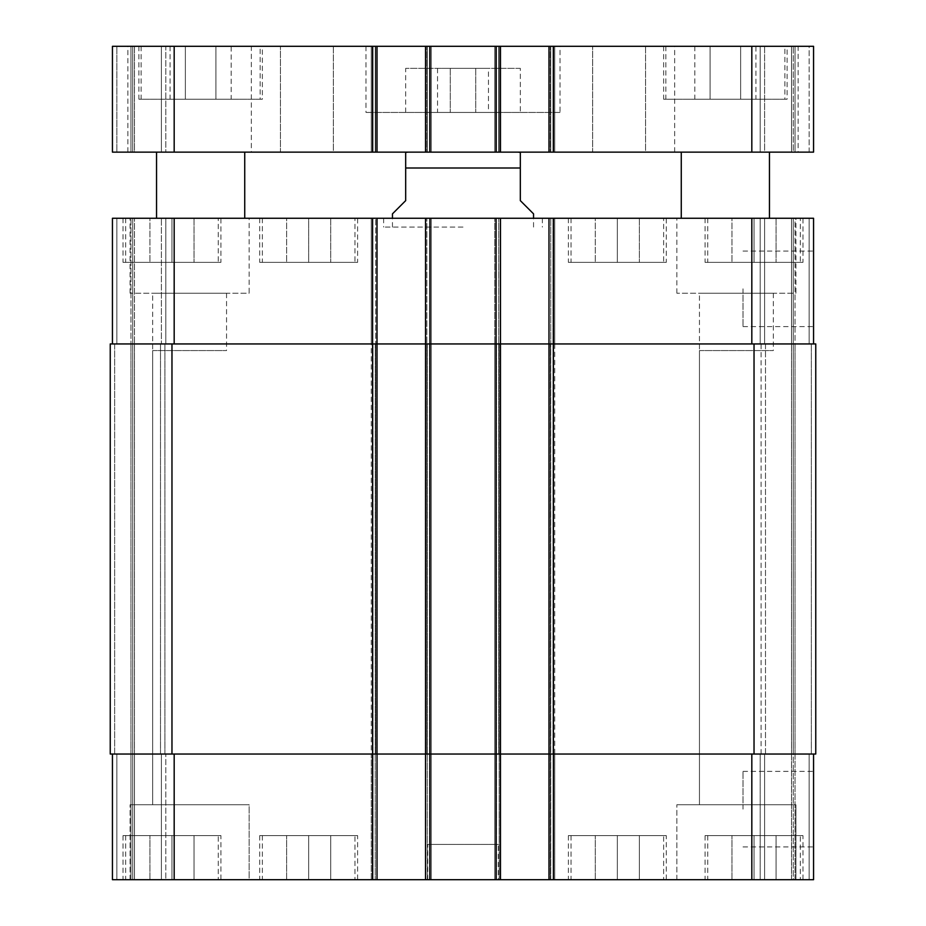 <?xml version="1.0" encoding="UTF-8"?>
<svg xmlns="http://www.w3.org/2000/svg" width="926" height="926" viewBox="0 0 926 926"><rect width="100%" height="100%" fill="white"/><g stroke="black" fill="none" stroke-linecap="round" stroke-linejoin="round"><path stroke-width="0.69" stroke-dasharray="4.63 3.47" d="M488.453 112.44L437.547 112.44L488.453 112.44L488.453 68.35L475.733 68.35L488.453 68.35M475.733 68.35L475.733 112.44L475.733 68.35L450.267 68.35L475.733 68.35M450.267 68.35L450.267 112.44L450.267 68.35L437.547 68.35L450.267 68.35M437.547 68.35L437.547 112.44M520.319 68.35L405.681 68.35L520.319 68.35L520.319 112.44L405.681 112.44L520.319 112.44M560.01 112.44L365.99 112.44L560.01 112.44L560.01 46.3L365.99 46.3L560.01 46.3M280.451 152.13L333.36 152.13L333.36 46.3L280.451 46.3L333.36 46.3L280.451 46.3L333.36 46.3L333.36 152.13L280.451 152.13L333.36 152.13L280.451 152.13L280.451 46.3L280.451 152.13M592.64 152.13L645.549 152.13L645.549 46.3L592.64 46.3L645.549 46.3L592.64 46.3L645.549 46.3L645.549 152.13L592.64 152.13L645.549 152.13L592.64 152.13L592.64 46.3L592.64 152.13M251.34 152.13L127.881 152.13L251.34 152.13L251.34 46.3L127.881 46.3L251.34 46.3M798.119 152.13L674.66 152.13L798.119 152.13L798.119 46.3L674.66 46.3L798.119 46.3M244.73 152.13L156.54 152.13L244.73 152.13M244.73 218.27L156.54 218.27L244.73 218.27M769.46 152.13L681.27 152.13L769.46 152.13M769.46 218.27L681.27 218.27L769.46 218.27M231.187 99.209L170.083 99.209L231.187 99.209L231.187 46.3L215.908 46.3L231.187 46.3M215.908 46.3L215.908 99.209L215.908 46.3L185.362 46.3L215.908 46.3M185.362 46.3L185.362 99.209L185.362 46.3L170.083 46.3L185.362 46.3M170.083 46.3L170.083 99.209M755.917 99.209L694.813 99.209L755.917 99.209L755.917 46.3L740.638 46.3L755.917 46.3M740.638 46.3L740.638 99.209L740.638 46.3L710.092 46.3L740.638 46.3M710.092 46.3L710.092 99.209L710.092 46.3L694.813 46.3L710.092 46.3M694.813 46.3L694.813 99.209M784.901 99.209L665.84 99.209L784.901 99.209L784.901 46.3L665.84 46.3L784.901 46.3M787.1 99.209L663.629 99.209L787.1 99.209L787.1 46.3L663.629 46.3L787.1 46.3M260.16 99.209L141.099 99.209L260.16 99.209L260.16 46.3L141.099 46.3L260.16 46.3M262.371 99.209L138.9 99.209L262.371 99.209L262.371 46.3L138.9 46.3L262.371 46.3M809.15 46.3L795.04 46.3L809.15 46.3L809.15 152.13L813.56 152.13L795.04 152.13L809.15 152.13L809.15 46.3M793.269 46.3L795.04 46.3L791.51 46.3L793.269 46.3L793.269 152.13L795.04 152.13L791.51 152.13L793.269 152.13L793.269 46.3M764.61 46.3L791.51 46.3L760.2 46.3L764.61 46.3L764.61 152.13L791.51 152.13L760.2 152.13L764.61 152.13L764.61 46.3M751.819 46.3L813.56 46.3L813.56 152.13L112.44 152.13L130.96 152.13L112.44 152.13L112.44 46.3L751.819 46.3L751.819 152.13M116.85 46.3L132.731 46.3L116.85 46.3L116.85 152.13L132.731 152.13L116.85 152.13L116.85 46.3M134.49 46.3L165.8 46.3L134.49 46.3L134.49 152.13L132.731 152.13L161.39 152.13L130.96 152.13L165.8 152.13L134.49 152.13L134.49 46.3M165.8 46.3L161.39 46.3L165.8 46.3L165.8 152.13L161.39 152.13L165.8 152.13L165.8 46.3M375.25 46.3L371.28 46.3L375.25 46.3L375.25 152.13L375.25 46.3M426.84 46.3L431.25 46.3L426.84 46.3L426.84 152.13L426.84 46.3M498.72 46.3L494.75 46.3L498.72 46.3L498.72 152.13L498.72 46.3M550.31 46.3L554.72 46.3L550.31 46.3L550.31 152.13L550.31 46.3M463 152.13L517.68 152.13L463 152.13M548.991 152.13L548.991 46.3M554.72 152.13L554.72 46.3L554.72 152.13M494.75 152.13L494.75 46.3L494.75 152.13M500.48 152.13L500.48 46.3M425.52 152.13L425.52 46.3M431.25 152.13L431.25 46.3L431.25 152.13M371.28 152.13L371.28 46.3L371.28 152.13M377.009 152.13L377.009 46.3M132.731 152.13L132.731 46.3L132.731 152.13M112.44 152.13L112.44 46.3L112.44 152.13M813.56 152.13L813.56 46.3L813.56 152.13M760.2 152.13L760.2 46.3L760.2 152.13M699.454 350.56L773.326 350.56L699.454 350.56L699.454 804.74L773.326 804.74L699.454 804.74L773.326 804.74L699.454 804.74L699.454 293.229L773.326 293.229L699.454 293.229M152.674 350.56L226.546 350.56L152.674 350.56L152.674 804.74L226.546 804.74L152.674 804.74L226.546 804.74L152.674 804.74L152.674 293.229L226.546 293.229L152.674 293.229M392.45 213.86L405.681 200.629L405.681 168L520.319 168L520.319 152.35L520.319 200.629L533.55 213.86M405.681 168L405.681 152.35L405.681 168M463 227.09L383.63 227.09L463 227.09M463 218.27L383.63 218.27L463 218.27M813.56 809.15L813.56 846.92L813.56 809.15M742.999 809.15L742.999 771.381L742.999 809.15M813.56 288.819L813.56 326.6L813.56 288.819M742.999 288.819L742.999 326.6L742.999 288.819M617.329 835.599L639.38 835.599L595.291 835.599L617.329 835.599L617.329 879.7L639.38 879.7L639.38 835.599L639.38 879.7L617.329 879.7L617.329 835.599M595.291 879.7L595.291 835.599L595.291 879.7L617.329 879.7L595.291 879.7M171.97 835.599L194.02 835.599L149.919 835.599L171.97 835.599L171.97 879.7L194.02 879.7L194.02 835.599L194.02 879.7L171.97 879.7L171.97 835.599M149.919 879.7L149.919 835.599L149.919 879.7L171.97 879.7L149.919 879.7M308.671 835.599L286.62 835.599L308.671 835.599L308.671 879.7L330.709 879.7L330.709 835.599L330.709 879.7L308.671 879.7L308.671 835.599M286.62 879.7L286.62 835.599L286.62 879.7L308.671 879.7L286.62 879.7M754.03 835.599L776.081 835.599L731.98 835.599L754.03 835.599L754.03 879.7L776.081 879.7L776.081 835.599L776.081 879.7L754.03 879.7L754.03 835.599M731.98 879.7L731.98 835.599L731.98 879.7L754.03 879.7L731.98 879.7M354.971 835.599L262.371 835.599L354.971 835.599L354.971 879.7L262.371 879.7L354.971 879.7M357.61 835.599L259.72 835.599L357.61 835.599L357.61 879.7L259.72 879.7L357.61 879.7M218.27 835.599L125.67 835.599L218.27 835.599L218.27 879.7L125.67 879.7L218.27 879.7M220.92 835.599L123.031 835.599L220.92 835.599L220.92 879.7L123.031 879.7L220.92 879.7M663.629 835.599L571.029 835.599L663.629 835.599L663.629 879.7L571.029 879.7L663.629 879.7M666.28 835.599L568.39 835.599L666.28 835.599L666.28 879.7L568.39 879.7L666.28 879.7M800.33 835.599L707.73 835.599L800.33 835.599L800.33 879.7L707.73 879.7L800.33 879.7M802.969 835.599L705.08 835.599L802.969 835.599L802.969 879.7L705.08 879.7L802.969 879.7M249.14 804.74L130.08 804.74L249.14 804.74L130.08 804.74L249.14 804.74L249.14 879.7L130.08 879.7L249.14 879.7L130.08 879.7L249.14 879.7L249.14 804.74M795.92 879.7L676.86 879.7L795.92 879.7L795.92 804.74L676.86 804.74L795.92 804.74L676.86 804.74L795.92 804.74L795.92 879.7L676.86 879.7L795.92 879.7M813.56 754.03L813.56 879.7L813.56 754.03L751.819 754.03L813.56 754.03L809.15 754.03L813.56 754.03L813.56 879.7L112.44 879.7L130.96 879.7L112.44 879.7L112.44 754.03L112.44 879.7L112.44 754.03L116.85 754.03L112.44 754.03L112.44 879.7L112.44 754.03L174.181 754.03L112.44 754.03M132.731 879.7L161.39 879.7L132.731 879.7L132.731 754.03L132.731 879.7M165.8 879.7L134.49 879.7L165.8 879.7L165.8 754.03L165.8 879.7L165.8 754.03L161.39 754.03L165.8 754.03L165.8 879.7M795.04 879.7L809.15 879.7L793.269 879.7L795.04 879.7L795.04 754.03L793.269 754.03L793.269 879.7L791.51 879.7L793.269 879.7L793.269 218.27L760.2 218.27L795.04 218.27L793.269 218.27L793.269 343.94L793.269 218.27L793.269 343.94L795.04 343.94L795.04 218.27L809.15 218.27L795.04 218.27L795.04 343.94L791.51 343.94L791.51 218.27L791.51 343.94L793.269 343.94L793.269 754.03L793.269 343.94L793.269 754.03L791.51 754.03L791.51 879.7L764.61 879.7L791.51 879.7L791.51 754.03L795.04 754.03L795.04 879.7M760.2 879.7L764.61 879.7L760.2 879.7L760.2 754.03L760.2 879.7M498.281 879.7L427.719 879.7L498.281 879.7L498.281 844.419L427.719 844.419L498.281 844.419M617.329 262.371L639.38 262.371L595.291 262.371L617.329 262.371L617.329 218.27L639.38 218.27L617.329 218.27L617.329 262.371M639.38 218.27L639.38 262.371L639.38 218.27M595.291 218.27L617.329 218.27L595.291 218.27L595.291 262.371L595.291 218.27M171.97 262.371L194.02 262.371L149.919 262.371L171.97 262.371L171.97 218.27L194.02 218.27L171.97 218.27L171.97 262.371M194.02 218.27L194.02 262.371L194.02 218.27M149.919 218.27L171.97 218.27L149.919 218.27L149.919 262.371L149.919 218.27M308.671 262.371L286.62 262.371L308.671 262.371L308.671 218.27L330.709 218.27L308.671 218.27L308.671 262.371M330.709 218.27L330.709 262.371L330.709 218.27M286.62 218.27L308.671 218.27L286.62 218.27L286.62 262.371L286.62 218.27M754.03 262.371L776.081 262.371L731.98 262.371L754.03 262.371L754.03 218.27L776.081 218.27L754.03 218.27L754.03 262.371M776.081 218.27L776.081 262.371L776.081 218.27M731.98 218.27L754.03 218.27L731.98 218.27L731.98 262.371L731.98 218.27M354.971 262.371L262.371 262.371L354.971 262.371L354.971 218.27L262.371 218.27L354.971 218.27M357.61 262.371L259.72 262.371L357.61 262.371L357.61 218.27L259.72 218.27L357.61 218.27M218.27 262.371L125.67 262.371L218.27 262.371L218.27 218.27L125.67 218.27L218.27 218.27M220.92 262.371L123.031 262.371L220.92 262.371L220.92 218.27L123.031 218.27L220.92 218.27M663.629 262.371L571.029 262.371L663.629 262.371L663.629 218.27L571.029 218.27L663.629 218.27M666.28 262.371L568.39 262.371L666.28 262.371L666.28 218.27L568.39 218.27L666.28 218.27M800.33 262.371L707.73 262.371L800.33 262.371L800.33 218.27L707.73 218.27L800.33 218.27M802.969 262.371L705.08 262.371L802.969 262.371L802.969 218.27L705.08 218.27L802.969 218.27M813.56 343.94L813.56 218.27L813.56 343.94L548.991 343.94L813.56 343.94L809.15 343.94L813.56 343.94L813.56 218.27L112.44 218.27L165.8 218.27L112.44 218.27L165.8 218.27L112.44 218.27L112.44 343.94L377.009 343.94L377.009 218.27L371.28 218.27L377.009 218.27L377.009 343.94L112.44 343.94L112.44 218.27L112.44 343.94L116.85 343.94L112.44 343.94L112.44 218.27L112.44 343.94L116.85 343.94L112.44 343.94M425.52 218.27L431.25 218.27L425.52 218.27L425.52 343.94L500.48 343.94L500.48 218.27L494.75 218.27L500.48 218.27L500.48 343.94L425.52 343.94L554.72 343.94L554.72 218.27L548.991 218.27L554.72 218.27L554.72 343.94L494.75 343.94L494.75 218.27L494.75 343.94L554.72 343.94L548.991 343.94L548.991 218.27L548.991 343.94L815.76 343.94L809.15 343.94L815.76 343.94L815.76 754.03L548.991 754.03L548.991 879.7L548.991 754.03L751.819 754.03L494.75 754.03L494.75 879.7L494.75 754.03L554.72 754.03L554.72 879.7L554.72 754.03L425.52 754.03L425.52 879.7L425.52 218.27L425.52 343.94L431.25 343.94L431.25 218.27L431.25 343.94L375.69 343.94L431.25 343.94L426.84 343.94L426.84 218.27L426.84 343.94L371.28 343.94L371.28 218.27L371.28 343.94L375.69 343.94L371.28 343.94L375.69 343.94L375.69 218.27L375.69 343.94L377.009 343.94L372.599 343.94L372.599 218.27M249.14 218.27L130.08 218.27L249.14 218.27L249.14 293.229L130.08 293.229L249.14 293.229M795.92 218.27L676.86 218.27L795.92 218.27L795.92 293.229L676.86 293.229L795.92 293.229M760.2 343.94L760.2 218.27L760.2 343.94L764.61 343.94L760.2 343.94M132.731 343.94L132.731 218.27L132.731 343.94L132.731 218.27L132.731 343.94L132.731 218.27L132.731 343.94L132.731 218.27L132.731 343.94L130.96 343.94L130.96 218.27L130.96 343.94L134.49 343.94L134.49 218.27L134.49 343.94L130.96 343.94L130.96 218.27L130.96 343.94L134.49 343.94L134.49 218.27L134.49 343.94L132.731 343.94L132.731 754.03L132.731 343.94L132.731 754.03L132.731 343.94L132.731 754.03L132.731 343.94L132.731 754.03L132.731 343.94L132.731 754.03L134.49 754.03L134.49 879.7L134.49 754.03L130.96 754.03L134.49 754.03L134.49 879.7L134.49 754.03L130.96 754.03L130.96 879.7L130.96 754.03L132.731 754.03L132.731 343.94M165.8 343.94L165.8 218.27L165.8 343.94L161.39 343.94L165.8 343.94L165.8 218.27L165.8 343.94L161.39 343.94L165.8 343.94M494.75 879.7L494.75 343.94L494.75 879.7L494.75 343.94L494.75 754.03L499.16 754.03L494.75 754.03L494.75 343.94L499.16 343.94L494.75 343.94L494.75 218.27M765.489 343.94L761.079 343.94L765.489 343.94L765.489 754.03L760.2 754.03L765.489 754.03L765.489 343.94M114.65 343.94L110.24 343.94L114.65 343.94L110.24 343.94L114.65 343.94L114.65 754.03L110.24 754.03L116.85 754.03L110.24 754.03L116.85 754.03L114.65 754.03L114.65 343.94M161.39 343.94L164.921 343.94L160.511 343.94L164.921 343.94L160.511 343.94L161.39 343.94L161.39 218.27L161.39 343.94M171.97 343.94L372.599 343.94L372.599 754.03L174.181 754.03L377.009 754.03L110.24 754.03L110.24 343.94L171.97 343.94L171.97 754.03M500.48 879.7L500.48 754.03L425.52 754.03L500.48 754.03L500.48 879.7L500.48 218.27M425.52 879.7L425.52 754.03L426.84 754.03L375.69 754.03L431.25 754.03L426.84 754.03L431.25 754.03L431.25 879.7L431.25 218.27M431.25 879.7L431.25 343.94L431.25 879.7L431.25 754.03L371.28 754.03L375.69 754.03L371.28 754.03L371.28 879.7L371.28 754.03L377.009 754.03L377.009 879.7L377.009 218.27M161.39 754.03L165.8 754.03L160.511 754.03L164.921 754.03L160.511 754.03L164.921 754.03L160.511 754.03L161.39 754.03L161.39 879.7L161.39 754.03M377.009 879.7L377.009 343.94L377.009 754.03L372.599 754.03L372.599 879.7M554.72 343.94L554.72 754.03M500.48 754.03L500.48 343.94L500.48 754.03M371.28 879.7L371.28 218.27M164.921 754.03L164.921 343.94L164.921 754.03M110.24 754.03L110.24 343.94L110.24 754.03M425.52 754.03L425.52 343.94M548.991 754.03L548.991 218.27L548.991 754.03M761.079 754.03L761.079 343.94M550.75 152.13L550.75 46.3L550.75 152.13M552.949 152.13L552.949 46.3L552.949 152.13M499.16 152.13L499.16 46.3L499.16 152.13M496.51 152.13L496.51 46.3L496.51 152.13M427.28 152.13L427.28 46.3L427.28 152.13M429.49 152.13L429.49 46.3L429.49 152.13M375.69 152.13L375.69 46.3L375.69 152.13M373.051 152.13L373.051 46.3L373.051 152.13M130.96 152.13L130.96 46.3L130.96 152.13M161.39 152.13L161.39 46.3L161.39 152.13M174.181 152.13L174.181 46.3M372.599 152.13L372.599 46.3M429.93 152.13L429.93 46.3M496.07 152.13L496.07 46.3M553.401 152.13L553.401 46.3M795.04 152.13L795.04 46.3L795.04 152.13M791.51 152.13L791.51 46.3L791.51 152.13M809.15 343.94L809.15 218.27L809.15 343.94M764.61 343.94L764.61 218.27L764.61 343.94M751.819 343.94L751.819 218.27M553.401 879.7L553.401 218.27M550.31 343.94L550.31 879.7L550.31 343.94M499.16 343.94L499.16 879.7L499.16 343.94M496.07 879.7L496.07 218.27M429.93 879.7L429.93 218.27M174.181 343.94L174.181 218.27M116.85 343.94L116.85 218.27L116.85 343.94M375.25 343.94L375.25 879.7L375.25 343.94M373.051 343.94L373.051 879.7L373.051 343.94M429.49 343.94L429.49 879.7L429.49 343.94M427.28 343.94L427.28 879.7L427.28 343.94M809.15 754.03L809.15 879.7L809.15 754.03M764.61 754.03L764.61 879.7L764.61 754.03M751.819 754.03L751.819 879.7M426.84 754.03L426.84 343.94L426.84 754.03M375.69 754.03L375.69 343.94L375.69 754.03M174.181 754.03L174.181 879.7M116.85 754.03L116.85 879.7L116.85 754.03M130.96 754.03L130.96 343.94L130.96 754.03M550.75 879.7L550.75 218.27L550.75 879.7M552.949 754.03L552.949 218.27L552.949 754.03M496.51 343.94L496.51 879.7L496.51 343.94M498.72 754.03L498.72 218.27L498.72 754.03M134.49 754.03L134.49 343.94L134.49 754.03M160.511 754.03L160.511 343.94L160.511 754.03M754.03 754.03L754.03 343.94M811.35 754.03L811.35 343.94L811.35 754.03M795.04 754.03L795.04 343.94L795.04 754.03M793.269 754.03L793.269 343.94L793.269 754.03M791.51 754.03L791.51 343.94L791.51 754.03M405.681 112.44L405.681 68.35M365.99 46.3L365.99 112.44M127.881 152.13L127.881 46.3M674.66 152.13L674.66 46.3M665.84 46.3L665.84 99.209M663.629 46.3L663.629 99.209M141.099 46.3L141.099 99.209M138.9 46.3L138.9 99.209M383.63 218.27L383.63 227.09M542.37 218.27L542.37 227.09M533.55 227.09L533.55 218.27M392.45 227.09L392.45 218.27M742.999 846.92L813.56 846.92M742.999 771.381L813.56 771.381M742.999 326.6L813.56 326.6M742.999 251.05L813.56 251.05M262.371 835.599L262.371 879.7M259.72 835.599L259.72 879.7M125.67 835.599L125.67 879.7M123.031 835.599L123.031 879.7M571.029 835.599L571.029 879.7M568.39 835.599L568.39 879.7M707.73 835.599L707.73 879.7M705.08 835.599L705.08 879.7M130.08 879.7L130.08 804.74L130.08 879.7M676.86 879.7L676.86 804.74L676.86 879.7M262.371 218.27L262.371 262.371M259.72 218.27L259.72 262.371M125.67 218.27L125.67 262.371M123.031 218.27L123.031 262.371M571.029 218.27L571.029 262.371M568.39 218.27L568.39 262.371M707.73 218.27L707.73 262.371M705.08 218.27L705.08 262.371M226.546 293.229L226.546 350.56M130.08 293.229L130.08 218.27M773.326 293.229L773.326 350.56M676.86 293.229L676.86 218.27M427.719 879.7L427.719 844.419"/><path stroke-width="1.39" d="M244.73 152.13L244.73 218.27M769.46 152.13L769.46 218.27M174.181 46.3L112.44 46.3L112.44 152.13L813.56 152.13L813.56 46.3L174.181 46.3L174.181 152.13M548.991 152.13L548.991 46.3M500.48 152.13L500.48 46.3M425.52 152.13L425.52 46.3M377.009 152.13L377.009 46.3M533.55 218.27L533.55 213.86L520.319 200.629L520.319 152.35L520.319 168L405.681 168L405.681 200.629L392.45 213.86L392.45 218.27M405.681 168L405.681 152.35L405.681 168M112.44 754.03L112.44 879.7L813.56 879.7L813.56 754.03M112.44 343.94L112.44 218.27L813.56 218.27L813.56 343.94M377.009 879.7L377.009 343.94L110.24 343.94L110.24 754.03L815.76 754.03L815.76 343.94L377.009 343.94L377.009 218.27M425.52 879.7L425.52 218.27M500.48 879.7L500.48 218.27M548.991 879.7L548.991 218.27M548.991 754.03L548.991 343.94L548.991 754.03M425.52 754.03L425.52 343.94M110.24 754.03L110.24 343.94M815.76 754.03L815.76 343.94M751.819 152.13L751.819 46.3M553.401 152.13L553.401 46.3M496.07 152.13L496.07 46.3M429.93 152.13L429.93 46.3M372.599 152.13L372.599 46.3M174.181 343.94L174.181 218.27M372.599 879.7L372.599 218.27M429.93 879.7L429.93 218.27M496.07 879.7L496.07 218.27M553.401 879.7L553.401 218.27M751.819 343.94L751.819 218.27M174.181 754.03L174.181 879.7M751.819 754.03L751.819 879.7M754.03 754.03L754.03 343.94M500.48 754.03L500.48 343.94M377.009 754.03L377.009 343.94M171.97 754.03L171.97 343.94M156.54 152.13L156.54 218.27M681.27 152.13L681.27 218.27M520.319 152.35L517.68 152.13M405.681 152.35L408.32 152.13"/></g></svg>
